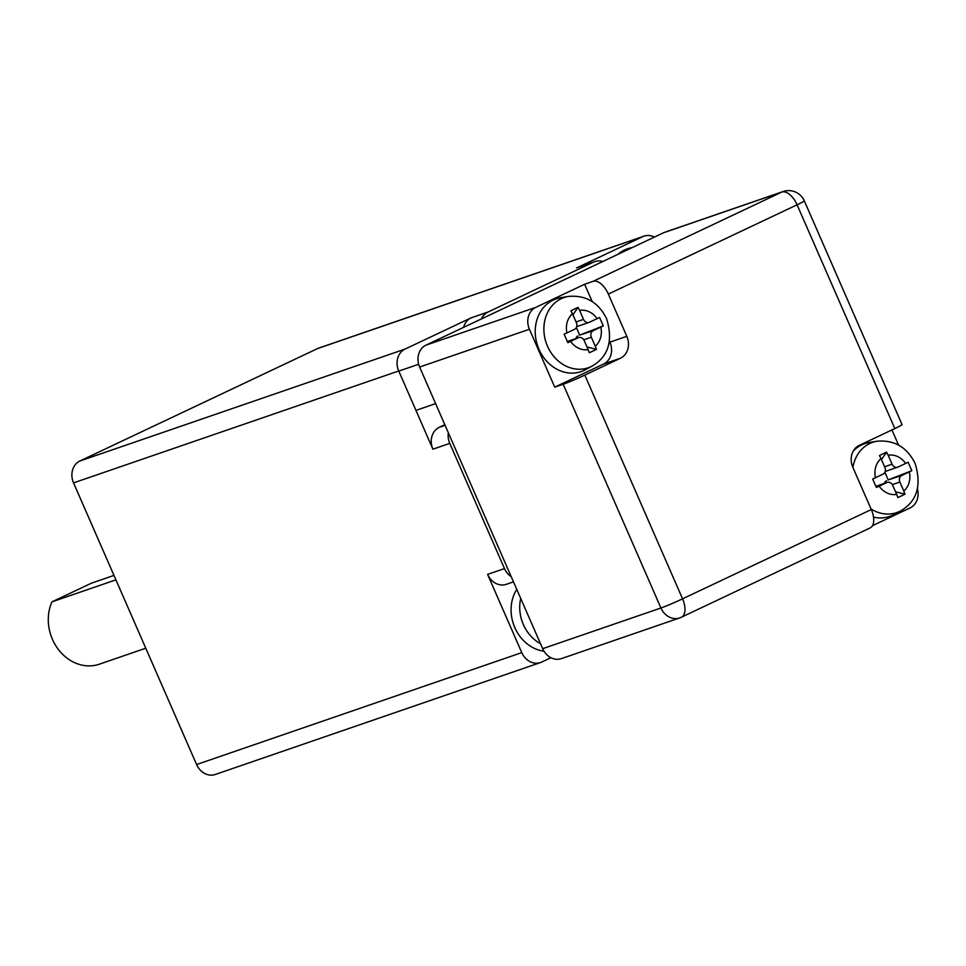 <?xml version="1.0" encoding="UTF-8"?>
<svg xmlns="http://www.w3.org/2000/svg" width="966" height="966" viewBox="0 0 966 966"><rect width="100%" height="100%" fill="white"/><g stroke="black" fill="none" stroke-linecap="round" stroke-linejoin="round"><path stroke-width="1.45" d="M145.769 648.21L99.365 664.185A42.745 36.442 -109 0 1 52.454 639.383A42.745 36.442 -109 0 1 51.983 601.842L115.908 579.854M51.983 601.842L91.577 583.114L113.964 575.41M654.429 237.068A17.098 14.575 71 0 0 643.936 236.175A17.098 14.575 71 0 0 642.656 236.694L576.666 267.908A17.098 14.575 -109 0 1 577.934 267.389L594.827 261.581A17.098 14.575 71 0 0 593.559 262.1L487.975 312.042A17.098 14.575 71 0 0 481.418 318.925M513.477 581.858L506.353 584.309A17.098 14.575 -109 0 1 487.589 574.384L521.773 652.618A17.098 14.575 71 0 0 540.537 662.543A17.098 14.575 71 0 0 541.805 662.024L550.934 657.701M463.62 327.341A17.098 14.575 -109 0 1 471.082 317.862L405.092 349.076A17.098 14.575 71 0 0 398.729 370.968L432.901 449.202A17.098 14.575 -109 0 1 439.264 427.322L444.819 424.69M642.656 236.694L317.476 348.605L79.9 460.999L405.092 349.076M448.333 432.756A17.098 14.575 71 0 0 449.794 443.394L504.481 568.576A17.098 14.575 71 0 0 511.231 576.714M398.729 370.968L73.549 482.891L196.593 764.541L521.773 652.618M540.537 662.543L215.358 774.454A17.098 14.575 -109 0 1 196.593 764.541M73.549 482.891A17.098 14.575 -109 0 1 79.9 460.999M317.476 348.605A17.098 14.575 -109 0 1 318.744 348.086L643.936 236.175M602.844 261.484A17.098 14.575 71 0 0 594.827 261.581M898.549 445.072L891.932 429.93M592.182 301.549L584.623 284.258L535.792 307.357A17.098 14.575 71 0 0 529.428 329.249L554.726 387.149L563.166 384.239A17.098 0.845 -23.6 0 0 584.816 375.086L620.45 358.229L603.557 364.037A17.098 14.575 71 0 0 609.92 342.145L609.486 341.167M542.675 648.681L660.925 607.988A17.098 14.575 71 0 0 679.678 617.914L561.439 658.607A17.098 14.575 -109 0 1 542.675 648.681L419.63 367.044A17.098 14.575 -109 0 1 425.982 345.152L663.557 232.758A17.098 14.575 -109 0 1 664.825 232.238L783.076 191.546A17.098 14.575 71 0 0 781.808 192.053L663.557 232.758M584.623 284.258L593.064 281.348L781.808 192.053A17.098 8.887 -115.3 0 1 797.083 204.804L608.351 294.087A17.098 8.887 -115.3 0 0 593.064 281.348M872.455 525.709L910.081 507.911A17.098 14.575 71 0 0 917.434 488.832M894.842 428.554L797.083 204.804A17.098 0.845 -23.6 0 0 804.304 200.856L902.063 424.617A17.098 0.845 156.4 0 1 894.842 428.554L859.209 445.411A17.098 14.575 -109 0 0 852.845 467.303L871.308 509.553A17.098 8.887 64.7 0 1 870.173 527.907L681.428 617.202A17.098 8.887 64.7 0 1 680.958 617.395A17.098 14.575 71 0 1 679.678 617.914A17.098 17.098 0 0 0 681.428 617.202A17.098 8.887 64.7 0 0 682.564 598.835L871.308 509.553M609.92 342.145L626.813 336.337L608.351 294.087M626.813 336.337A17.098 14.575 -109 0 1 620.45 358.229M554.726 387.149L603.557 364.037M617.914 254.348A38.471 32.796 -109 0 1 631.993 247.646L632.126 247.634M543.991 651.205A38.471 32.796 -109 0 1 514.818 627.586A38.471 32.796 -109 0 1 516.774 589.393M884.892 472.302L888.213 479.921L911.819 470.696L908.125 462.243L905.661 463.426A20.105 17.146 71 0 0 888.14 455.203L886.619 452.16L879.495 455.529L881.016 458.572A20.105 17.146 71 0 0 875.45 477.723L872.672 479.015L876.367 487.468L879.145 486.176A20.105 17.146 71 0 0 896.665 494.399L892.741 485.403A5.132 4.371 71 0 0 887.102 482.432A5.132 4.371 71 0 0 886.728 482.589L879.145 486.176M853.328 450.965A38.471 32.796 -109 0 1 869.243 442.513L877.007 441.233C894.323 439.711 907.026 447.149 915.152 463.523C921.769 485.475 917.024 501.221 900.928 510.748A37.143 31.661 -109 0 1 871.042 508.949M875.45 477.723L883.033 474.137A5.132 4.371 71 0 0 884.941 467.568L881.016 458.572M899.865 482.034L903.79 491.03A20.105 17.146 71 0 0 909.356 471.879L901.773 475.465A5.132 4.371 71 0 0 899.865 482.034L892.33 484.63M888.14 455.203L892.065 464.199A5.132 4.371 71 0 0 897.704 467.17A5.132 4.371 71 0 0 898.078 467.025L905.661 463.426M900.928 510.748L894.021 514.516A38.471 32.796 -109 0 1 873.505 517.112M909.356 471.879L911.819 470.696M888.213 479.921L901.773 475.465M895.518 491.779L904.985 494.194L903.79 491.03M896.665 494.399L897.861 497.562L904.985 494.194M881.463 459.611L886.619 452.16M884.373 483.374A5.132 4.371 -109 0 1 886.571 480.706M576.364 327.498L579.685 335.117L603.291 325.892L599.596 317.44L597.133 318.623A20.105 17.146 71 0 0 579.612 310.4L578.091 307.345L570.966 310.726L572.488 313.769A20.105 17.146 71 0 0 566.921 332.92L564.144 334.212L567.827 342.664L570.604 341.372A20.105 17.146 71 0 0 588.137 349.595L584.201 340.6A5.132 4.371 71 0 0 578.574 337.629A5.132 4.371 71 0 0 578.199 337.774L570.604 341.372M592.399 365.933L585.493 369.7A38.471 32.796 -109 0 1 538.968 349.281A38.471 32.796 -109 0 1 560.703 297.709L568.479 296.417C585.782 294.908 598.497 302.346 606.612 318.72C613.241 340.672 608.495 356.406 592.399 365.933A37.143 31.661 -109 0 1 547.493 346.214A37.143 31.661 -109 0 1 568.479 296.417M566.921 332.92L574.504 329.334A5.132 4.371 71 0 0 576.412 322.765L572.488 313.769M591.337 337.231L595.261 346.226A20.105 17.146 71 0 0 600.828 327.076L593.245 330.662A5.132 4.371 71 0 0 591.337 337.231L583.79 339.827M579.612 310.4L583.536 319.396A5.132 4.371 71 0 0 589.163 322.366A5.132 4.371 71 0 0 589.55 322.209L597.133 318.623M600.828 327.076L603.291 325.892M579.685 335.117L593.245 330.662M586.99 346.963L596.457 349.378L595.261 346.226M588.137 349.595L589.332 352.747L596.457 349.378M572.935 314.795L578.091 307.345M575.845 338.559A5.132 4.371 -109 0 1 578.042 335.89M593.559 262.1L576.666 267.908M471.082 317.862L487.975 312.042M449.794 443.394L432.901 449.202M487.589 574.384L504.481 568.576M439.264 427.322L445.085 425.318M584.816 375.086L682.564 598.835A17.098 0.845 156.4 0 1 660.925 607.988L563.166 384.239M529.428 329.249L419.63 367.044M425.982 345.152L535.792 307.357M540.501 643.706A37.143 31.661 -109 0 1 523.343 624.519A37.143 31.661 -109 0 1 520.722 598.449M852.918 467.459A37.143 31.661 -109 0 1 877.007 441.233M886.728 482.589L875.872 486.321L887.102 482.432M884.59 466.771L892.065 464.199M578.199 337.774L567.344 341.517M576.062 321.968L583.536 319.396M804.304 200.856A17.098 17.098 0 0 0 783.076 191.546M885.218 471.468L897.704 467.17M418.652 364.267L398.777 371.101M435.606 403.619L415.948 410.393M567.332 341.493L578.574 337.629M576.69 326.665L589.163 322.366"/></g></svg>
